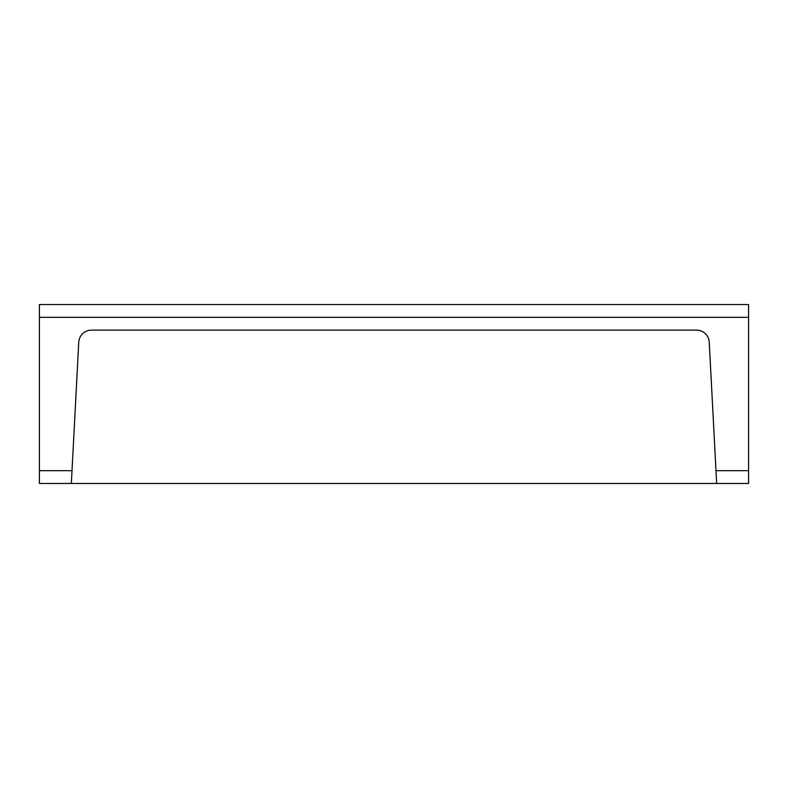 <?xml version="1.0" encoding="UTF-8"?>
<svg xmlns="http://www.w3.org/2000/svg" width="788" height="788" viewBox="0 0 788 788"><rect width="100%" height="100%" fill="white"/><g stroke="black" fill="none" stroke-linecap="round" stroke-linejoin="round"><path stroke-width="1.18" d="M394 483.448L748.6 483.448L748.6 470.672L715.987 470.672L709.249 342.219A12.775 12.775 0 0 0 696.494 330.113L91.507 330.113A12.775 12.775 0 0 0 78.751 342.219L71.344 483.448L394 483.448M71.344 483.448L39.4 483.448L39.4 304.552L748.6 304.552L748.6 470.672M715.987 470.672L716.656 483.448M39.4 317.328L748.6 317.328M72.013 470.672L39.4 470.672"/></g></svg>
